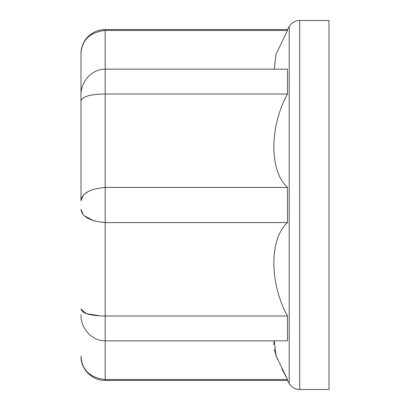 <?xml version="1.0" encoding="UTF-8"?>
<svg xmlns="http://www.w3.org/2000/svg" width="410" height="410" viewBox="0 0 410 410"><rect width="100%" height="100%" fill="white"/><g stroke="black" fill="none" stroke-linecap="round" stroke-linejoin="round"><path stroke-width="0.61" d="M329.01 389.5L329.01 20.5L299.7 20.5L299.7 389.5L329.01 389.5M273.506 344.718L274.305 340.843L275.976 355.531L287.477 379.542L287.477 380.429L289.219 383.452A12.1 12.1 0 0 0 299.7 389.5M274.305 69.157L275.981 54.458L287.477 30.458L287.477 29.571L289.219 26.547A12.1 12.1 0 0 1 299.7 20.5M287.477 30.458L105.191 30.458L105.191 69.157L287.477 69.157L287.477 94.003C269.401 126.874 269.262 171.139 287.477 187.431L287.477 222.568C269.401 238.661 269.262 282.797 287.477 315.997L287.477 340.843L105.191 340.843L105.191 380.429C92.26 380.762 80.657 369.159 80.99 356.228L80.99 356.167C81.887 369.994 89.954 377.784 105.191 379.542L287.477 379.542L281.865 368.79M287.477 380.429L105.191 380.429M80.99 53.771A24.195 24.195 0 0 1 105.191 29.571L105.191 30.458C89.954 32.216 81.887 40.006 80.99 53.833L80.99 53.771M287.477 187.431L105.191 187.431C89.954 188.851 81.887 193.279 80.99 200.71L80.99 53.833M80.99 200.71L83.168 195.498M84.742 193.909L88.534 191.321M80.99 209.346L83.163 214.497M84.716 216.065L94.315 221.031M81.011 309.176L86.448 313.66L100.337 315.879M80.99 314.926C80.596 327.575 91.251 340.982 105.191 340.843L105.191 315.997C89.954 315.756 81.887 313.378 80.99 308.858M287.477 222.568L105.191 222.568C89.954 221.149 81.887 216.721 80.99 209.29M287.477 94.003L105.191 94.003C89.954 94.244 81.887 96.622 80.99 101.142M287.477 315.997L105.191 315.997L105.191 69.157C91.251 69.018 80.596 82.43 80.99 95.074M277.493 359.365L274.095 349.351M289.219 383.452L289.219 26.547M287.477 29.571L105.191 29.571"/></g></svg>
